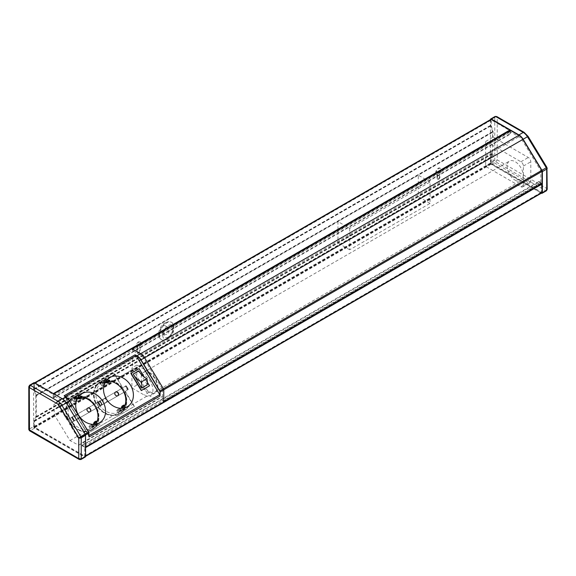 <?xml version="1.0" encoding="UTF-8"?>
<svg xmlns="http://www.w3.org/2000/svg" width="576" height="576" viewBox="0 0 576 576"><rect width="100%" height="100%" fill="white"/><g stroke="black" fill="none" stroke-linecap="round" stroke-linejoin="round"><path stroke-width="0.43" stroke-dasharray="2.88 2.16" d="M510.53 130.442L510.53 131.868L518.918 136.714A6.559 3.787 60 0 1 522.072 139.961L540.814 170.834L540.814 182.542L542.052 183.254M132.228 348.847L132.228 350.273L510.53 131.868M149.227 372.218A12.24 7.063 60 0 1 157.226 383.004A12.24 7.063 60 0 1 155.347 392.81A12.24 7.063 60 0 1 149.227 392.206L136.865 385.07L136.865 365.083L149.227 372.218L144.288 375.077L132.725 368.402L132.415 359.122L139.414 354.42L132.228 350.273L140.623 355.118A6.559 3.787 60 0 1 143.777 358.366L162.518 389.239L540.814 170.834M162.518 389.239L162.518 400.954L540.814 182.542M163.757 401.998L163.634 401.926A0.965 0.554 -120 0 0 163.073 401.27L163.757 401.666M523.382 185.328L523.382 166.054A3.499 2.016 -120 0 0 520.913 161.77L485.676 141.43L485.676 166.414L520.913 186.754A3.499 2.016 -120 0 0 522.662 186.926A3.499 2.016 -120 0 0 523.382 185.328L530.798 181.044L530.798 161.77A3.499 2.016 -120 0 0 528.329 157.493L493.099 137.146L493.099 132.019A0.965 0.554 -120 0 0 493.042 131.688L491.242 125.575L491.429 119.981L509.846 130.615L510.034 133.726L510.53 134.006L53.726 397.735L53.726 395.597L60.905 399.744L53.914 404.446L54.259 414.727L69.97 440.575L78.71 445.219L84.017 441.648L162.518 396.324L157.212 399.895L148.478 395.251L132.761 369.403L132.725 368.402L131.918 367.942L131.918 387.922L144.288 395.064A12.24 7.063 60 0 0 149.803 395.957A12.24 7.063 60 0 0 150.401 395.669A12.24 7.063 60 0 0 152.28 385.862A12.24 7.063 60 0 0 144.288 375.077M515.16 180.223A11.362 6.559 -120 0 0 520.848 180.785A11.362 6.559 -120 0 0 522.59 171.677A11.362 6.559 -120 0 0 515.16 161.669A11.362 6.559 -120 0 0 509.479 161.1A11.362 6.559 -120 0 0 507.737 170.208A11.362 6.559 -120 0 0 515.16 180.223M149.227 372.938A11.362 6.559 60 0 1 156.65 382.946A11.362 6.559 60 0 1 154.908 392.054A11.362 6.559 60 0 1 143.546 385.495A11.362 6.559 60 0 1 143.546 372.37A11.362 6.559 60 0 1 149.227 372.938M53.726 395.597L132.228 350.273L132.228 349.632A0.965 0.554 -120 0 0 131.94 348.826L131.94 348.682M84.017 441.648L84.017 446.27L162.518 400.954L162.518 396.324M149.321 385.942L138.888 368.762L130.853 373.406M95.465 422.345L95.566 422.1A2.189 1.26 60 0 1 95.918 421.661A2.189 1.26 60 0 1 96.804 421.668L96.818 422.438M95.702 421.286A2.621 1.512 -120 0 0 95.27 421.805L93.679 425.851A2.354 1.361 60 0 1 93.298 426.319A2.354 1.361 60 0 1 91.166 425.304L88.956 426.499L90.259 428.645A17.05 13.91 56.2 0 1 70.978 420.271A17.05 13.91 56.2 0 1 72.72 399.758L78.602 395.827A17.05 13.91 -123.8 0 1 79.438 395.208A17.05 13.91 -123.8 0 1 80.323 394.668M93.715 424.361L92.736 426.859A2.794 1.613 -120 0 1 92.282 427.414A2.794 1.613 -120 0 1 90.533 427.032L91.764 426.319A2.794 1.613 -120 0 0 93.514 426.701A2.794 1.613 -120 0 0 93.974 426.139L94.694 424.303M76.154 400.586L76.543 400.738L76.154 400.586A2.354 1.361 60 0 1 76.27 398.074A2.354 1.361 60 0 1 76.752 397.966L80.914 398.153A2.621 1.512 -120 0 0 81.454 398.038M80.971 396.338L81.684 396.756A2.189 1.26 60 0 1 81.23 397.656A2.189 1.26 60 0 1 80.784 397.757L80.41 397.742M77.738 397.613L76.622 397.562A2.794 1.613 -120 0 0 76.046 397.692A2.794 1.613 -120 0 0 75.535 399.586L74.297 400.298A2.794 1.613 -120 0 1 74.815 398.405L76.046 397.692M77.306 398.369L75.384 398.275A2.794 1.613 -120 0 0 74.815 398.405M75.816 414.972A2.189 1.786 56.2 0 0 75.737 415.022A2.189 1.786 56.2 0 0 75.47 417.83A2.189 1.786 56.2 0 0 78.163 418.658A2.189 1.786 56.2 0 0 78.466 415.901A2.189 1.786 56.2 0 0 75.816 414.972M87.588 408.175A2.189 1.786 56.2 0 0 87.559 408.197A2.189 1.786 56.2 0 0 87.48 408.247A2.189 1.786 56.2 0 0 87.214 411.055A2.189 1.786 56.2 0 0 89.914 411.876A2.189 1.786 56.2 0 0 90.014 411.804M93.312 424.361L92.448 426.564A2.354 1.361 60 0 1 92.059 427.032A2.354 1.361 60 0 1 89.928 426.017L90.533 427.032M91.764 426.319L91.217 424.908L92.045 424.721L88.956 426.499M77.112 398.75L75.514 398.678A2.354 1.361 60 0 0 75.031 398.786A2.354 1.361 60 0 0 74.923 401.299L74.297 400.298M76.147 400.594L75.535 399.586M71.921 398.542A18.49 15.084 -123.8 0 1 72.713 397.973A18.49 15.084 -123.8 0 1 75.01 396.763L80.935 392.796A18.49 15.084 56.2 0 0 78.631 394.006A18.49 15.084 56.2 0 0 77.846 394.582L71.921 398.542L73.98 401.933L76.399 400.529M73.98 401.933L77.112 400.118M76.738 399.6L75.01 396.763M76.025 414.835A2.189 1.786 56.2 0 0 75.946 414.886A2.189 1.786 56.2 0 0 75.679 417.694A2.189 1.786 56.2 0 0 78.372 418.514A2.189 1.786 56.2 0 0 78.674 415.757A2.189 1.786 56.2 0 0 76.025 414.835M88.913 426.528L90.965 429.919A18.49 15.084 56.2 0 0 93.269 428.702A18.49 15.084 56.2 0 0 94.061 428.134L92.002 424.75M90.965 429.919L96.89 425.952A18.49 15.084 56.2 0 0 99.194 424.742A18.49 15.084 56.2 0 0 99.979 424.166L94.061 428.134M96.89 425.952L96.134 424.714L90.259 428.645M99.979 424.166L99.23 422.928A17.05 13.91 -123.8 0 1 98.395 423.547A17.05 13.91 -123.8 0 1 96.134 424.714M92.045 424.721L93.348 426.859L99.223 422.928M76.759 399.542L75.809 397.973L79.214 395.69M81.691 394.042L80.935 392.796M78.602 395.827L77.846 394.582M72.72 399.758L74.023 401.904M93.348 426.859A17.05 13.91 56.2 0 0 95.789 424.145M96.689 422.496A17.05 13.91 56.2 0 0 97.092 421.517M81.95 397.274A17.05 13.91 56.2 0 0 80.482 397.174M77.882 397.39A17.05 13.91 56.2 0 0 75.809 397.973M123.602 408.089A17.05 13.91 56.2 0 1 121.162 410.803L127.044 406.872A17.05 13.91 -123.8 0 1 126.209 407.484A17.05 13.91 -123.8 0 1 123.955 408.65L118.073 412.589A17.05 13.91 56.2 0 1 98.798 404.208A17.05 13.91 56.2 0 1 100.534 383.702L106.416 379.764A17.05 13.91 -123.8 0 1 107.251 379.145A17.05 13.91 -123.8 0 1 108.137 378.612M124.51 406.44A17.05 13.91 56.2 0 0 124.913 405.461M109.764 381.218A17.05 13.91 56.2 0 0 108.295 381.11M105.696 381.326A17.05 13.91 56.2 0 0 103.622 381.917L107.035 379.634M124.704 409.896A18.49 15.084 56.2 0 0 127.008 408.686A18.49 15.084 56.2 0 0 127.8 408.11L121.874 412.07L119.822 408.686L116.726 410.472L118.786 413.856L124.704 409.896L123.955 408.65M116.726 410.472L118.073 412.589M104.573 383.479L103.622 381.917M100.534 383.702L101.837 385.841L104.213 384.473M123.516 405.223A2.621 1.512 -120 0 0 123.091 405.749L121.5 409.788A2.354 1.361 60 0 1 121.111 410.263A2.354 1.361 60 0 1 118.98 409.248L116.77 410.443M121.162 410.803L119.858 408.658L118.98 409.169L119.585 410.263A2.794 1.613 -120 0 0 121.334 410.638A2.794 1.613 -120 0 0 121.788 410.083L122.508 408.24M103.846 398.772A2.189 1.786 56.2 0 0 103.759 398.822A2.189 1.786 56.2 0 0 103.493 401.63A2.189 1.786 56.2 0 0 106.193 402.458A2.189 1.786 56.2 0 0 106.488 399.701A2.189 1.786 56.2 0 0 103.846 398.772M106.416 379.764L105.66 378.526L99.742 382.486L101.837 385.841M109.505 377.978L108.749 376.74A18.49 15.084 56.2 0 0 106.452 377.95A18.49 15.084 56.2 0 0 105.66 378.526M104.551 383.537L102.83 380.7L108.749 376.74M101.794 385.87L104.926 384.055M127.8 408.11L127.044 406.865M118.786 413.856A18.49 15.084 56.2 0 0 121.09 412.646A18.49 15.084 56.2 0 0 121.874 412.07M103.961 384.538L103.349 383.53L102.118 384.242L102.73 385.25A2.354 1.361 60 0 1 102.845 382.723A2.354 1.361 60 0 1 103.327 382.615L104.926 382.694M103.975 384.53A2.354 1.361 60 0 1 104.083 382.01A2.354 1.361 60 0 1 104.566 381.902L108.727 382.097A2.621 1.512 -120 0 0 109.267 381.974M121.126 408.305L120.262 410.508A2.354 1.361 60 0 1 119.88 410.976A2.354 1.361 60 0 1 117.742 409.961M115.402 392.119A2.189 1.786 56.2 0 0 115.38 392.134A2.189 1.786 56.2 0 0 115.294 392.184A2.189 1.786 56.2 0 0 115.027 394.992A2.189 1.786 56.2 0 0 117.727 395.82A2.189 1.786 56.2 0 0 117.828 395.741M103.63 398.916A2.189 1.786 56.2 0 0 103.55 398.966A2.189 1.786 56.2 0 0 103.284 401.774A2.189 1.786 56.2 0 0 105.984 402.595A2.189 1.786 56.2 0 0 106.279 399.838A2.189 1.786 56.2 0 0 103.63 398.916M99.742 382.486A18.49 15.084 -123.8 0 1 100.526 381.91A18.49 15.084 -123.8 0 1 102.83 380.7M117.734 409.968L118.346 410.976L119.585 410.263M105.552 381.557L104.436 381.506A2.794 1.613 -120 0 0 103.867 381.636A2.794 1.613 -120 0 0 103.349 383.53M108.785 380.275L109.498 380.693A2.189 1.26 60 0 1 109.051 381.6A2.189 1.26 60 0 1 108.598 381.701L108.223 381.679M105.12 382.306L103.198 382.219A2.794 1.613 -120 0 0 102.629 382.349A2.794 1.613 -120 0 0 102.118 384.242M118.346 410.976A2.794 1.613 -120 0 0 120.096 411.35A2.794 1.613 -120 0 0 120.55 410.796L121.529 408.305M123.286 406.282L123.379 406.037A2.189 1.26 60 0 1 123.732 405.605A2.189 1.26 60 0 1 124.625 405.605L124.632 406.382M141.682 388.001A15.574 8.993 60 0 1 141.61 388.375L147.175 385.164A15.574 8.993 -120 0 0 147.182 385.142M133.207 374.04A13.543 7.819 -120 0 0 133.646 374.767M147.247 384.79L139.205 371.549M147.406 382.306L144.223 377.071M485.676 166.414L493.099 162.13L528.329 182.47A3.499 2.016 -120 0 0 530.078 182.642A3.499 2.016 -120 0 0 530.798 181.044M485.676 141.43L493.099 137.146M349.69 228.37L349.69 249.782L430.049 203.393L430.049 181.98L349.69 228.37L337.946 221.594L337.946 242.921L493.099 153.346L493.099 162.13M78.71 445.219L157.212 399.895M69.97 440.575L148.478 395.251M54.259 414.727L132.761 369.403M53.914 404.446L132.415 359.122M60.905 399.744L139.414 354.42M163.634 401.926L85.565 447.142M53.748 393.826L62.122 399.017A8.302 4.795 60 0 1 66.11 403.128L84.946 434.138A1.368 0.792 60 0 1 85.255 435.139L85.255 447.322M53.438 394.006L131.94 348.826M163.138 332.251A3.931 2.268 -60 0 1 161.172 332.446A3.931 2.268 -60 0 1 161.172 327.902A3.931 2.268 -60 0 1 165.103 325.634A3.931 2.268 -60 0 1 165.708 328.788A3.931 2.268 -60 0 1 163.138 332.251M166.226 339.034A10.051 5.803 -60 0 1 159.631 337.694A10.051 5.803 -60 0 1 161.201 327.924A10.051 5.803 -60 0 1 168.883 321.674A10.051 5.803 -60 0 1 173.21 328.356A10.051 5.803 -60 0 1 166.226 339.034M166.723 334.325A3.931 2.268 -60 0 1 164.758 334.519A3.931 2.268 -60 0 1 163.944 332.719A3.931 2.268 -60 0 1 166.723 327.895A3.931 2.268 -60 0 1 168.689 327.701A3.931 2.268 -60 0 1 169.294 330.854A3.931 2.268 -60 0 1 166.723 334.325M168.271 336.996A6.12 3.535 -60 0 1 163.944 334.498A6.12 3.535 -60 0 1 168.271 327.002A6.12 3.535 -60 0 1 172.598 329.501A6.12 3.535 -60 0 1 168.271 336.996M168.271 338.429A7.87 4.543 -60 0 1 162.706 335.218A7.87 4.543 -60 0 1 168.271 325.577A7.87 4.543 -60 0 1 173.83 328.788A7.87 4.543 -60 0 1 168.271 338.429L166.723 339.322A10.051 5.803 120 0 0 173.83 327.002A10.051 5.803 120 0 0 166.723 322.898A10.051 5.803 120 0 0 159.617 335.218A10.051 5.803 120 0 0 166.723 339.322L168.271 338.429M439.445 176.832A1.75 1.008 -60 0 1 438.682 178.596A1.75 1.008 -60 0 1 437.335 179.064A1.75 1.008 -60 0 1 436.968 178.258L436.968 174.312A3.499 2.016 -60 0 1 436.457 174.154A3.499 2.016 -60 0 1 436.457 170.114A3.499 2.016 -60 0 1 439.956 168.091A3.499 2.016 -60 0 1 439.445 172.879L439.445 176.832L439.934 177.12L439.934 173.167L439.445 172.879M439.934 173.167A3.499 2.016 120 0 0 440.446 168.379A3.499 2.016 120 0 0 436.954 170.402A3.499 2.016 120 0 0 436.954 174.434A3.499 2.016 120 0 0 437.465 174.593L437.465 178.546A1.75 1.008 120 0 0 437.825 179.345A1.75 1.008 120 0 0 439.171 178.877A1.75 1.008 120 0 0 439.934 177.12M437.465 174.593L436.968 174.312M137.671 347.033L137.671 352.166A1.75 1.008 -60 0 0 138.031 352.966A1.75 1.008 -60 0 0 139.378 352.498A1.75 1.008 -60 0 0 140.141 350.741L140.141 345.607L139.651 345.319L139.651 350.453A1.75 1.008 120 0 1 138.888 352.21A1.75 1.008 120 0 1 137.542 352.678A1.75 1.008 120 0 1 137.174 351.878L137.174 346.752L137.671 347.033A2.844 1.642 -60 0 1 137.484 346.954A2.844 1.642 -60 0 1 137.484 343.67A2.844 1.642 -60 0 1 140.328 342.029A2.844 1.642 -60 0 1 140.141 345.607M139.651 345.319A2.844 1.642 120 0 0 139.831 341.748A2.844 1.642 120 0 0 136.994 343.39A2.844 1.642 120 0 0 136.994 346.666A2.844 1.642 120 0 0 137.174 346.752M36.295 417.074L418.306 196.61L418.306 175.198L36.295 395.748L36.295 417.074A0.965 0.554 60 0 1 36.245 417.348L34.445 421.38L34.625 427.183L84.701 456.026L84.758 447.487L82.159 445.774L538.963 182.045L541.555 183.758L541.505 192.298L491.429 163.447L491.242 157.644L493.042 153.612A0.965 0.554 -120 0 0 493.099 153.346M430.049 203.393L418.306 196.61M349.69 249.782L337.946 243.007M430.049 181.98L418.306 175.198L493.099 132.019M29.498 430.733L30.298 430.61A1.397 0.806 60 0 1 29.311 428.897L29.311 385.855L28.8 386.654M79.301 459.49L80.244 459.439L30.298 430.61L34.625 428.112L84.571 456.941A1.397 0.806 -120 0 0 85.27 457.013M33.926 382.716A1.397 0.806 -120 0 0 33.638 383.357L33.638 426.398L28.8 429.523M547.2 189.346L546.689 188.431L497.239 159.883L497.239 117.41L496.699 116.51M524.124 132.343A1.75 1.008 -60 0 1 524.484 133.142L497.239 117.41L494.762 117.13L494.762 160.164A1.397 0.806 -120 0 0 495.756 161.878L545.702 190.714A1.397 0.806 -120 0 0 546.401 190.786M491.429 164.376L495.756 161.878L497.239 159.883L494.762 160.164L490.435 162.662A1.397 0.806 -120 0 0 491.429 164.376L541.346 193.198M547.2 168.379A1.75 1.008 0 0 0 546.689 167.666L546.689 188.431L545.702 190.714L541.375 193.212M490.435 119.657L490.435 162.662M33.638 426.398A1.397 0.806 -120 0 0 34.625 428.112M53.726 397.735L53.237 397.454L53.05 394.351L34.625 383.71L34.445 389.304L36.245 395.417A0.965 0.554 60 0 1 36.295 395.748M538.963 182.045L538.963 181.476L541.375 182.866A0.965 0.554 60 0 1 541.85 183.37M84.017 446.27L82.159 445.205L82.159 445.774M82.159 445.205L538.963 181.476M53.438 394.142A0.965 0.554 -120 0 0 53.05 393.775L34.625 383.141A0.965 0.554 -120 0 0 34.15 383.098A0.965 0.554 -120 0 0 33.948 383.537L33.948 389.016A0.965 0.554 -120 0 0 33.998 389.347L35.806 395.46L35.806 416.786L33.998 420.818A0.965 0.554 -120 0 0 33.948 421.092L33.948 426.571A0.965 0.554 -120 0 0 34.625 427.752L84.571 456.588A0.965 0.554 -120 0 0 85.054 456.638A0.965 0.554 -120 0 0 85.255 456.192L85.255 447.775A0.965 0.554 -120 0 0 85.133 447.25M541.85 192.902A0.965 0.554 60 0 1 541.375 192.859L491.429 164.023A0.965 0.554 60 0 1 490.745 162.842L490.745 157.363A0.965 0.554 60 0 1 490.795 157.09L492.602 153.058L492.602 131.731L490.795 125.618A0.965 0.554 60 0 1 490.745 125.287L490.745 119.801A0.965 0.554 60 0 1 490.946 119.362M53.237 397.454L510.034 133.726M510.329 130.55A0.965 0.554 60 0 1 510.53 131.227L510.53 134.006M136.865 385.07L131.918 387.922M136.865 365.083L131.918 367.942M64.138 395.755L65.83 397.015M89.086 436.954L88.841 436.054A1.922 1.109 -120 0 0 88.646 435.694L64.937 396.634A1.922 1.109 -120 0 0 64.793 396.418M126.007 385.661L125.647 385.898L127.93 389.657L128.29 389.412L126.007 385.661A18.49 15.084 -123.8 0 1 128.29 389.412M127.93 389.657A49.903 28.807 -120 0 0 125.647 385.898M102.326 404.402L101.966 404.64L99.684 400.889L100.044 400.644L102.326 404.402A18.49 15.084 -123.8 0 1 100.044 400.644M99.684 400.889A49.903 28.807 60 0 1 101.966 404.64M70.178 423.346L70.646 423.05A18.49 15.084 56.2 0 0 92.765 429.041A18.49 15.084 56.2 0 0 96.61 408.06L96.574 408.103A18.792 15.336 56.2 0 1 92.686 429.466L92.938 429.3A18.792 15.336 -123.8 0 1 70.43 423.173L70.178 423.346A18.792 15.336 56.2 0 0 92.686 429.466M70.646 423.05L96.61 408.06M70.394 423.216A18.49 15.084 56.2 0 0 92.513 429.214A18.49 15.084 56.2 0 0 96.358 408.226M92.938 429.3A18.792 15.336 -123.8 0 0 96.826 407.93L96.574 408.103M97.949 407.311A18.792 15.336 56.2 0 0 120.456 413.431A18.792 15.336 56.2 0 0 124.344 392.069L124.639 391.874A18.792 15.336 -123.8 0 1 120.751 413.237A18.792 15.336 -123.8 0 1 98.244 407.117L69.422 423.778L78.487 438.71L69.718 423.583L70.43 423.173M96.826 407.93L98.244 407.117M125.352 391.464L134.417 406.39L78.782 438.509M78.487 438.71L134.122 406.591L125.057 391.658M124.128 392.198L98.165 407.189A18.49 15.084 56.2 0 0 120.29 413.179A18.49 15.084 56.2 0 0 124.128 392.198L98.46 406.987A18.49 15.084 56.2 0 0 120.586 412.985A18.49 15.084 56.2 0 0 124.423 391.997M122.141 388.246L95.89 403.43L122.141 388.246A18.49 15.084 56.2 0 0 100.022 382.248A18.49 15.084 56.2 0 0 96.185 403.236M121.846 388.44A18.49 15.084 56.2 0 0 99.727 382.45A18.49 15.084 56.2 0 0 95.89 403.43M94.291 404.345L94.327 404.302A18.49 15.084 56.2 0 0 72.209 398.311A18.49 15.084 56.2 0 0 68.364 419.292L67.896 419.587A18.792 15.336 56.2 0 1 71.784 398.225L72.036 398.052A18.792 15.336 -123.8 0 1 94.543 404.179L94.291 404.345A18.792 15.336 56.2 0 0 71.784 398.225M94.327 404.302L68.364 419.292M94.075 404.474A18.49 15.084 56.2 0 0 71.957 398.477A18.49 15.084 56.2 0 0 68.112 419.458M72.036 398.052A18.792 15.336 -123.8 0 0 68.148 419.414L67.896 419.587M122.069 388.318A18.792 15.336 56.2 0 0 99.554 382.19A18.792 15.336 56.2 0 0 95.666 403.553L95.962 403.358A18.792 15.336 -123.8 0 1 99.85 381.996A18.792 15.336 -123.8 0 1 122.364 388.116L122.774 387.907L113.717 372.982L58.082 405.101L67.147 420.026L58.378 404.899L114.012 372.78L122.774 387.907M122.364 388.116L123.07 387.706M95.962 403.358L94.543 404.179M68.148 419.414L67.442 419.825M95.666 403.553L67.147 420.026M98.798 406.764L96.516 403.006A18.49 15.084 56.2 0 0 98.798 406.764L101.506 404.957L99.223 401.198A47.074 27.18 60 0 1 101.506 404.957M96.516 403.006L99.223 401.198M122.479 388.022L124.762 391.774A18.49 15.084 56.2 0 0 122.479 388.022L125.186 386.208L127.469 389.966A47.074 27.18 -120 0 0 125.186 386.208M124.762 391.774L127.469 389.966M73.685 421.013L71.41 417.254A47.074 27.18 60 0 1 73.685 421.013L70.985 422.82A18.49 15.084 -123.8 0 1 68.702 419.069L71.41 417.254M68.702 419.069L70.985 422.82M97.366 402.271L99.648 406.022A47.074 27.18 -120 0 0 97.366 402.271L94.666 404.078A18.49 15.084 -123.8 0 1 96.941 407.837L99.648 406.022M96.941 407.837L94.666 404.078M98.194 401.717L97.834 401.962L100.116 405.713L100.469 405.475L98.194 401.717A18.49 15.084 -123.8 0 1 100.469 405.475M100.116 405.713A49.903 28.807 -120 0 0 97.834 401.962M74.513 420.466L74.153 420.703L71.87 416.945L72.23 416.707L74.513 420.466A18.49 15.084 -123.8 0 1 72.23 416.707M71.87 416.945A49.903 28.807 60 0 1 74.153 420.703M140.623 355.118L518.918 136.714M143.777 358.366L522.072 139.961M65.11 396.54L88.891 435.564M94.039 422.518L95.27 421.805M92.736 426.859L93.974 426.139M79.675 398.873L80.914 398.153M80.309 398.03L80.784 397.757M75.384 398.275L76.622 397.562M92.448 426.564L93.679 425.851M75.514 398.678L76.752 397.966M89.525 425.88L91.217 424.908M74.851 401.717L76.291 400.882M102.665 385.654L104.105 384.826M117.338 409.824L119.03 408.845M103.327 382.615L104.566 381.902M120.262 410.508L121.5 409.788M107.496 382.81L108.727 382.097M121.853 406.462L123.091 405.749M120.55 410.796L121.788 410.083M103.198 382.219L104.436 381.506M108.122 381.974L108.598 381.701M88.934 436.399L88.69 435.679A1.75 1.008 60 0 1 88.891 436.068M88.841 432.929L88.841 436.054M523.382 166.054L530.798 161.77M520.913 186.754L528.329 182.47M520.913 161.77L528.329 157.493M437.465 178.546L436.968 178.258M140.141 350.741L139.651 350.453M137.671 352.166L137.174 351.878M33.638 383.357L29.311 385.855A1.397 0.806 60 0 1 29.599 385.214M80.942 459.511A1.397 0.806 60 0 1 80.244 459.439L84.571 456.941M495.058 116.489A1.397 0.806 -120 0 0 494.762 117.13L490.435 119.628M528.106 136.411L546.689 167.666M524.484 133.142A6.991 4.039 60 0 1 527.846 136.606M53.237 394.668L510.034 130.939M53.05 394.351L509.846 130.615M34.625 383.71L491.429 119.981M34.445 383.818L491.242 120.089M34.445 389.304L491.242 125.575M34.459 389.39L491.256 125.662M36.245 395.417L493.042 131.688M36.245 417.348L493.042 153.612M34.459 421.301L491.256 157.572M34.445 421.38L491.242 157.644M34.445 426.859L491.242 163.13M34.625 427.183L491.429 163.447M84.571 456.019L541.375 192.283M84.758 455.911L541.555 192.182M84.758 447.487L541.555 183.758M84.571 447.163L541.375 183.434M84.571 456.588L541.375 192.859M34.625 427.752L491.429 164.023M33.948 426.571L490.745 162.842M33.948 421.092L490.745 157.363M33.998 420.818L490.795 157.09M35.791 416.866L492.588 153.13M35.806 416.786L492.602 153.058M35.791 395.374L492.588 131.638M35.806 395.46L492.602 131.731M33.998 389.347L490.795 125.618M33.948 389.016L490.745 125.287M33.948 383.537L490.745 119.801M163.073 401.27L541.375 182.866M132.228 349.632L510.53 131.227M149.227 392.206L144.288 395.064M94.68 422.374L95.918 421.661M79.999 398.369L81.23 397.656M92.282 427.414L93.514 426.701M72.713 397.973L78.631 394.006M92.059 427.032L93.298 426.319M75.031 398.786L76.27 398.074M93.269 428.702L99.194 424.742M98.395 423.547L100.116 422.388M79.438 395.208L81.158 394.056M126.209 407.484L127.93 406.332M107.251 379.145L108.972 377.993M121.09 412.646L127.008 408.686M102.845 382.723L104.083 382.01M119.88 410.976L121.111 410.263M100.526 381.91L106.452 377.95M120.096 411.35L121.334 410.638M102.629 382.349L103.867 381.636M107.813 382.313L109.051 381.6M122.501 406.318L123.732 405.605M522.662 186.926L530.078 182.642M159.631 337.694C156.924 334.21 160.142 322.452 168.883 321.674M168.689 327.701L165.103 325.634M164.758 334.519L161.172 332.446M163.944 332.719L163.944 334.498M166.723 327.895L168.271 327.002M173.83 328.788L173.83 327.002M437.825 179.345L437.335 179.064M440.446 168.379L439.956 168.091M436.954 174.434L436.457 174.154M138.031 352.966L137.542 352.678M140.328 342.029L139.831 341.748M137.484 346.954L136.994 346.666M34.495 383.702L491.299 119.966M84.701 456.026L541.505 192.298M85.054 456.638L85.565 456.343M34.15 383.098L34.654 382.802M155.347 392.81L150.401 395.669M154.908 392.054L520.848 180.785M143.546 372.37L509.479 161.1M88.625 435.715L64.541 396.166"/><path stroke-width="0.86" d="M85.565 447.142L163.757 401.998L163.757 389.815A1.368 0.792 -120 0 0 163.447 388.822A1.368 0.792 60 0 1 163.757 389.815L163.757 401.666L542.052 183.254L542.052 171.41A1.368 0.792 -120 0 0 541.742 170.41L522.914 139.399A8.302 4.795 -120 0 0 518.918 135.288L510.53 130.442L132.228 348.847L140.623 353.693A8.302 4.795 60 0 1 144.619 357.804A8.302 4.795 -120 0 0 140.623 353.693L518.918 135.288M522.914 139.399L141.034 359.87L159.862 390.888L163.447 388.822L144.619 357.804L163.447 388.822L541.742 170.41M53.748 393.826L131.94 348.682L140.623 353.693L137.038 355.759A8.302 4.795 60 0 1 141.034 359.87L140.825 360A8.129 4.694 -120 0 0 136.915 355.975L136.001 355.162L136.915 355.975M99.475 422.791A17.05 13.91 -123.8 0 1 78.826 415.57A17.05 13.91 -123.8 0 1 81.158 394.056A17.05 13.91 -123.8 0 1 83.412 392.89A17.05 13.91 -123.8 0 1 103.01 401.81A17.05 13.91 -123.8 0 1 100.116 422.388A17.05 13.91 -123.8 0 1 99.475 422.791M127.296 406.728A17.05 13.91 -123.8 0 1 106.639 399.514A17.05 13.91 -123.8 0 1 108.972 377.993A17.05 13.91 -123.8 0 1 111.226 376.826A17.05 13.91 -123.8 0 1 130.824 385.754A17.05 13.91 -123.8 0 1 127.93 406.332A17.05 13.91 -123.8 0 1 127.296 406.728M144.223 377.071L139.097 368.626L130.853 373.406L141.286 390.586L149.53 385.805L147.406 382.306M96.818 422.438L96.804 421.668L96.818 422.438L95.573 422.381L96.905 422.15L96.898 421.351A2.621 1.512 -120 0 0 95.702 421.286L94.464 421.999A2.621 1.512 -120 0 0 94.039 422.518L93.312 424.361M96.905 422.15L96.898 421.351M95.659 422.064A2.621 1.512 -120 0 0 94.464 421.999M93.715 424.361L94.327 422.813A2.189 1.26 60 0 1 94.68 422.374A2.189 1.26 60 0 1 95.573 422.381M94.694 424.303L95.465 422.345M77.112 398.75L79.675 398.873A2.621 1.512 -120 0 0 80.215 398.75L81.454 398.038A2.621 1.512 -120 0 0 81.994 396.799L81.259 396.382L80.446 397.469L80.971 396.338L81.684 396.756L80.971 396.338M81.994 396.799L81.259 396.382M80.215 398.75A2.621 1.512 -120 0 0 80.755 397.512M80.446 397.469A2.189 1.26 60 0 1 79.999 398.369A2.189 1.26 60 0 1 79.546 398.47L77.306 398.369M80.41 397.742L77.738 397.613M90.014 411.804A2.189 1.786 56.2 0 0 90.18 409.068A2.189 1.786 56.2 0 0 87.588 408.175M77.069 400.14L76.738 399.6M87.768 408.053A2.189 1.786 56.2 0 0 87.689 408.103A2.189 1.786 56.2 0 0 87.422 410.911A2.189 1.786 56.2 0 0 90.122 411.739A2.189 1.786 56.2 0 0 90.418 408.974A2.189 1.786 56.2 0 0 87.768 408.053M76.399 400.529L77.112 400.118L76.759 399.542M80.323 394.668A17.05 13.91 -123.8 0 1 81.691 394.042L79.214 395.69M95.789 424.145A17.05 13.91 56.2 0 0 96.689 422.496M97.092 421.517A17.05 13.91 56.2 0 0 81.95 397.274M80.482 397.174A17.05 13.91 56.2 0 0 77.882 397.39M123.602 408.089A17.05 13.91 56.2 0 0 124.51 406.44M124.913 405.461A17.05 13.91 56.2 0 0 109.764 381.218M108.295 381.11A17.05 13.91 56.2 0 0 105.696 381.326M108.137 378.612A17.05 13.91 -123.8 0 1 109.505 377.978L107.035 379.634M104.213 384.473L104.926 384.055L104.573 383.479M115.589 391.997A2.189 1.786 56.2 0 0 115.502 392.047A2.189 1.786 56.2 0 0 115.236 394.855A2.189 1.786 56.2 0 0 117.936 395.676A2.189 1.786 56.2 0 0 118.238 392.918A2.189 1.786 56.2 0 0 115.589 391.997M104.882 384.084L104.551 383.537M117.828 395.741A2.189 1.786 56.2 0 0 117.994 393.012A2.189 1.786 56.2 0 0 115.402 392.119M108.223 381.679L105.552 381.557M104.926 382.694L107.496 382.81A2.621 1.512 -120 0 0 108.029 382.687L109.267 381.974A2.621 1.512 -120 0 0 109.807 380.743L109.073 380.318L108.259 381.406A2.189 1.26 60 0 1 107.813 382.313A2.189 1.26 60 0 1 107.366 382.414L105.12 382.306M108.029 382.687A2.621 1.512 -120 0 0 108.576 381.456M121.529 408.305L122.141 406.75A2.189 1.26 60 0 1 122.501 406.318A2.189 1.26 60 0 1 123.386 406.325L123.48 406.008A2.621 1.512 -120 0 0 122.278 405.936A2.621 1.512 -120 0 0 121.853 406.462L121.126 408.305M123.48 406.008L124.718 406.087L124.711 405.295A2.621 1.512 -120 0 0 123.516 405.223L122.278 405.936M122.508 408.24L123.286 406.282M108.785 380.275L109.498 380.693L108.785 380.275L108.259 381.406M109.807 380.743L109.073 380.318M124.632 406.382L124.625 405.605L124.632 406.382L123.386 406.325M124.718 406.087L124.711 405.295M141.379 381.938L146.938 378.727L141.379 381.938A15.574 8.993 60 0 1 141.682 388.001L147.247 384.79A15.574 8.993 -120 0 0 146.938 378.727M146.801 378.547A13.543 7.819 60 0 1 139.205 371.549A13.543 7.819 60 0 1 138.773 370.829L133.207 374.04L133.646 374.767A13.543 7.819 -120 0 0 141.242 381.758M133.646 374.767L141.682 388.001M131.062 373.262L141.494 390.442L149.53 385.805M139.205 371.549L138.773 370.829M542.052 171.41L160.171 391.889L159.926 396.058L159.926 391.889A1.195 0.691 -120 0 0 159.653 391.018L140.825 360M88.891 436.068A1.75 1.008 60 0 1 89.086 436.954L88.841 433.073L85.529 434.981M85.162 434.016L88.567 432.058A1.195 0.691 60 0 1 88.841 432.929L88.841 433.073A1.368 0.792 -120 0 0 88.531 432.072L69.696 401.054A8.302 4.795 -120 0 0 65.707 396.943L64.138 395.755L64.908 396.655M64.793 396.418L64.138 395.755L134.971 354.852L136.001 355.162M80.942 459.511L85.27 457.013A1.397 0.806 -120 0 0 85.565 456.372L85.565 435.319A1.807 1.044 -120 0 0 85.154 434.002L66.326 402.984A8.741 5.047 -120 0 0 62.122 398.657L34.625 382.788A1.397 0.806 -120 0 0 33.926 382.716L29.599 385.214A1.397 0.806 60 0 1 30.298 385.286L29.311 387.569L29.498 430.733L79.301 459.49L80.942 459.511A1.397 0.806 60 0 0 81.238 458.87L78.761 458.582L79.301 459.49M29.599 385.214L28.8 386.654L29.311 387.569L56.556 403.301A1.75 1.008 120 0 1 57.794 401.155A8.741 5.047 60 0 1 61.999 405.482L80.827 436.5A1.807 1.044 60 0 1 81.238 437.818L81.238 458.87L85.565 456.372M28.8 386.654L28.8 429.523L78.761 458.582L78.761 437.818A1.75 1.008 0 0 0 81.238 437.818L85.565 435.319M496.699 116.51L495.756 116.554A1.397 0.806 -120 0 0 495.058 116.489L496.699 116.51L524.124 132.343A1.75 1.008 -60 0 0 523.246 132.43L495.756 116.554L491.429 119.052A1.397 0.806 -120 0 0 490.73 118.987A1.397 0.806 -120 0 0 490.435 119.628L490.435 119.657M547.2 189.346L546.401 190.786A1.397 0.806 -120 0 0 546.689 190.145L547.2 189.346L546.934 167.429L528.106 136.411L524.124 132.343M541.346 193.198L541.375 193.212A1.397 0.806 -120 0 0 542.074 193.284A1.397 0.806 -120 0 0 542.362 192.643L542.362 171.59A1.807 1.044 -120 0 0 541.951 170.273L523.123 139.255A8.741 5.047 -120 0 0 518.918 134.928L491.429 119.052M541.85 183.37A0.965 0.554 60 0 1 542.052 184.039L542.052 192.463A0.965 0.554 60 0 1 541.85 192.902L85.565 456.343M34.654 382.802L490.946 119.362A0.965 0.554 60 0 1 491.429 119.412L509.846 130.046A0.965 0.554 60 0 1 510.329 130.55M160.171 395.014L159.926 395.014A1.922 1.109 60 0 0 159.732 394.654L136.022 355.594A1.922 1.109 60 0 0 135.878 355.378L134.971 354.852A1.75 1.008 -120 0 1 135.814 355.716L65.11 396.54M64.67 396.346L65.794 396.936L62.424 398.844M88.891 435.564L159.53 394.783A1.75 1.008 -120 0 1 159.926 396.058L89.086 436.954L88.841 436.198M89.086 436.954L88.841 436.054M159.732 394.654L136.022 355.594M94.327 422.813L95.242 422.287M79.546 398.47L80.309 398.03M107.366 382.414L108.122 381.974M122.141 406.75L123.055 406.224M64.138 395.755A1.75 1.008 60 0 1 64.8 396.367M69.739 401.04L65.83 397.015A8.129 4.694 60 0 1 69.732 401.033L88.567 432.05M88.934 436.399L88.596 432.036L69.761 401.026L66.334 402.998M78.761 437.818L85.154 434.002M66.326 402.984L59.918 406.757A6.991 4.039 -120 0 0 56.556 403.301M78.746 437.774L59.918 406.757M34.625 382.788L30.298 385.286L57.794 401.155L62.122 398.657M542.362 192.643L546.689 190.145L546.689 169.092A1.807 1.044 -120 0 0 546.278 167.774L527.45 136.757L528.106 136.411M523.123 139.255L527.45 136.757A8.741 5.047 -120 0 0 523.246 132.43L518.918 134.928M541.951 170.273L546.934 167.429M542.362 171.59L546.689 169.092A1.75 1.008 0 0 0 547.2 168.379M85.565 447.595L542.052 184.039M85.565 456.019L542.052 192.463M34.934 382.961L491.429 119.412M53.359 393.595L509.846 130.046M159.653 391.018L159.862 390.888A1.368 0.792 60 0 1 160.171 391.889L159.926 391.889M28.8 429.523L29.498 430.733M542.074 193.284L546.401 190.786M490.73 118.987L495.058 116.489"/></g></svg>
